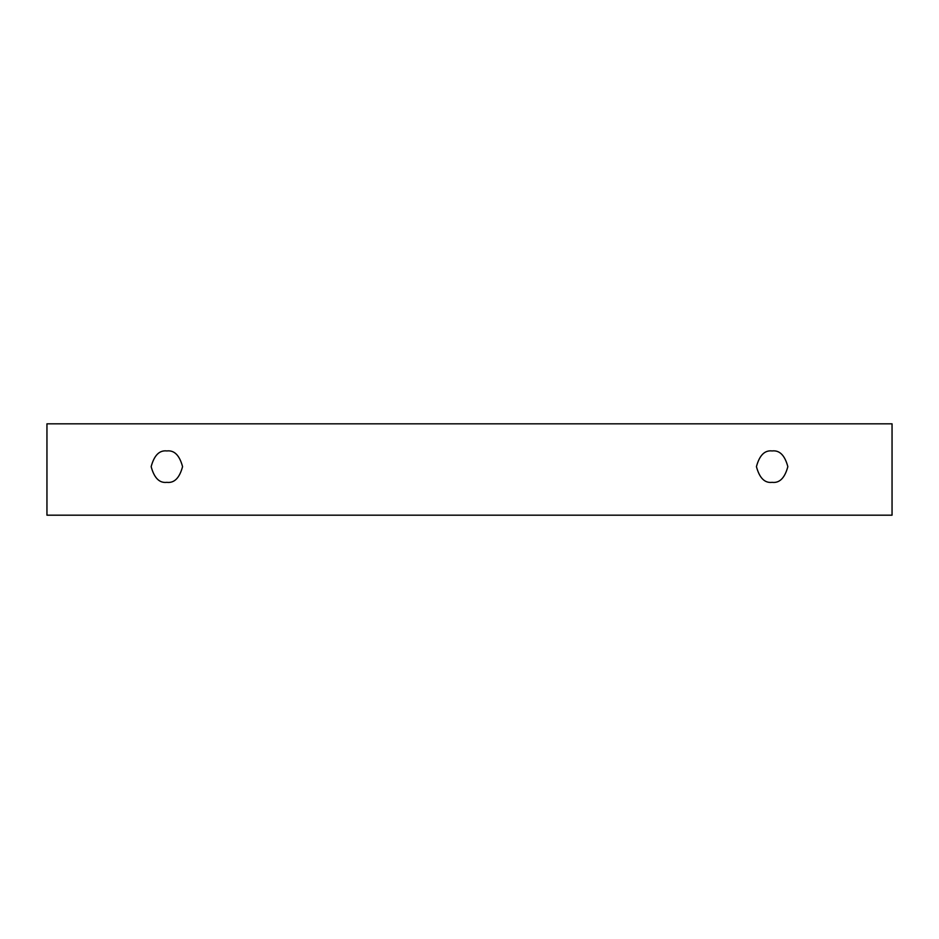 <?xml version="1.0" encoding="UTF-8"?>
<svg xmlns="http://www.w3.org/2000/svg" width="939" height="939" viewBox="0 0 939 939"><rect width="100%" height="100%" fill="white"/><g stroke="black" fill="none" stroke-linecap="round" stroke-linejoin="round"><path stroke-width="1.41" d="M46.95 423.818L892.05 423.818L892.05 515.182L46.95 515.182L46.95 423.818L46.95 515.182L892.05 515.182L892.05 423.818L46.95 423.818M772.14 482.353C764.71 483.245 759.475 478.01 756.435 466.648C759.475 455.286 764.71 450.051 772.14 450.943C779.558 450.051 784.793 455.286 787.844 466.648C784.793 478.01 779.558 483.245 772.14 482.353C779.558 483.245 784.793 478.01 787.844 466.648C784.793 455.286 779.558 450.051 772.14 450.943C764.71 450.051 759.475 455.286 756.435 466.648C759.475 478.01 764.71 483.245 772.14 482.353M166.86 482.353C159.442 483.245 154.207 478.01 151.156 466.648C154.207 455.286 159.442 450.051 166.86 450.943C174.29 450.051 179.525 455.286 182.565 466.648C179.525 478.01 174.29 483.245 166.86 482.353C174.29 483.245 179.525 478.01 182.565 466.648C179.525 455.286 174.29 450.051 166.86 450.943C159.442 450.051 154.207 455.286 151.156 466.648C154.207 478.01 159.442 483.245 166.86 482.353"/></g></svg>
